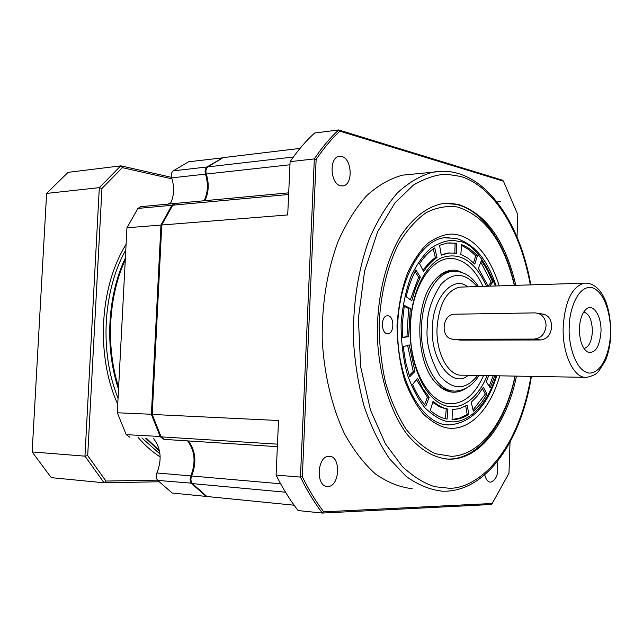 <?xml version="1.0" encoding="UTF-8"?>
<svg xmlns="http://www.w3.org/2000/svg" width="643" height="643" viewBox="0 0 643 643"><rect width="100%" height="100%" fill="white"/><g stroke="black" fill="none" stroke-linecap="round" stroke-linejoin="round"><path stroke-width="0.96" d="M482.957 286.384C475.949 270.952 466.802 261.838 455.517 259.041C434.081 253.406 411.608 284.728 410.499 325.543C408.409 366.221 428.359 403.708 450.172 403.772C464.085 403.732 475.217 394.32 483.576 375.544M487.105 375.608C476.953 401.136 457.197 413.521 439.45 403.048C421.72 392.744 408.827 359.533 410.218 325.278C411.44 293.192 424.862 265.31 441.669 257.763C460.083 251.566 475.024 261.066 486.486 286.272M466.135 388.227C461.835 391.145 457.358 392.455 452.688 392.174C446.507 391.7 440.752 388.452 435.415 382.424C416.037 361.985 414.317 306.703 432.409 283.121C439.828 273.082 448.083 268.87 457.173 270.478L465.331 273.934M452.704 271.338C445.792 271.242 439.41 274.649 433.567 281.57M434.258 381.034L434.564 381.395C439.796 387.303 445.446 390.494 451.515 390.96M494.837 375.745L490.143 387.833L486.237 381.62L488.76 375.633M471.231 402.277L477.677 395.646L483.359 387.207L486.936 394.127C482.973 401.144 478.44 406.834 473.336 411.182L471.231 402.277M452.326 409.567L459.423 408.667L467.22 405.186L468.835 414.51C463.675 417.781 458.314 419.485 452.736 419.614L452.061 419.614L452.326 409.567M433.077 401.272C437.811 405.452 442.754 408.056 447.906 409.085L447.07 419.123C441.243 418.022 435.649 415.129 430.288 410.459L433.077 401.272M417.524 378.245L422.869 388.726L429.138 397.294L425.811 405.998C420.723 400.292 416.318 393.138 412.605 384.522L417.524 378.245M409.253 344.897L414.936 371.453L409.655 376.846L405.653 362.339L403.177 346.746L409.253 344.897M410.282 308.471L408.651 336.715L402.486 337.462L402.59 321.275L404.351 305.425L410.282 308.471L408.586 308.511L406.955 336.723L408.651 336.715M420.345 277.125L415.482 288.209L411.809 300.739L406.087 296.656L408.94 286.368L412.501 276.876L415.82 269.947L420.345 277.125L418.657 277.189L410.371 299.71M437.007 257.521C432.104 260.736 427.643 265.406 423.624 271.531L419.549 263.646C424.123 256.742 429.186 251.501 434.74 247.925L437.007 257.521L435.335 257.602L430.657 261.219L422.909 270.156M456.49 253.181L448.693 252.996L441.267 255.167L439.563 245.321L447.464 243.022L456.755 243.247L456.49 253.181M474.815 264.112L468.072 258.189L460.83 254.363L461.642 244.637C467.268 246.783 472.509 250.497 477.355 255.761L474.815 264.112M488.141 286.223L478.4 268.412L481.374 260.624L487.619 270.558L492.819 282.132L489.653 286.175M489.186 386.306L493.213 375.713M486.936 394.127L485.296 394.079L482.499 388.677M473.039 409.937L485.296 394.079M468.835 414.51L467.188 414.446L465.733 406.063M452.061 419.509L459.769 418.022L467.188 414.446M445.422 418.77L446.242 409.028L447.906 409.085M432.747 402.365L439.37 406.665L446.242 409.028M424.621 404.632L427.458 397.245L429.138 397.294M416.455 379.619L427.458 397.245M409.221 375.536L413.248 371.429L414.936 371.453M407.614 345.395L413.248 371.429M402.47 337.27L406.955 336.723M408.586 308.511L404.214 306.261M418.657 277.189L415.04 271.45M435.335 257.602L433.278 248.913M449.939 252.86L441.17 254.596M454.842 252.932L455.099 243.343L456.755 243.247M455.099 243.343L449.023 242.845M473.586 262.834L475.716 255.842L477.355 255.761M475.716 255.842L468.9 249.653L461.578 245.369M488.101 286.127L491.196 282.181L492.819 282.132M491.196 282.181L480.787 262.151M204.104 200.753C207.954 192.651 208.42 183.777 205.487 174.124L206.258 173.875M170.291 203.911C174.165 195.978 174.631 187.298 171.681 177.87L205.487 174.124C204.659 171.006 205.165 168.627 206.99 166.979L173.192 170.877C171.359 172.493 170.853 174.824 171.681 177.87M152.222 414.301L117.299 412.774L126.237 434.66L129.637 437.152M163.941 439.338L160.3 436.798L151.386 414.405L160.959 225.066L161.771 225.251M206.757 496.396L206.073 496.412L206.387 496.107M191.534 476.238L190.81 475.924C189.677 478.914 189.942 481.454 191.614 483.536L206.073 496.412L172.211 493.028L157.68 480.401C156 478.36 155.735 475.876 156.876 472.959C162.084 459.906 161.015 448.484 153.653 438.703M156.876 472.959L190.81 475.924C195.994 462.558 194.925 450.88 187.595 440.881M172.485 205.575L171.898 205.286L160.959 225.066L126.944 227.783L117.299 412.774M140.849 206.66L137.923 208.42L171.898 205.286L174.96 203.493M222.478 157.945L206.99 166.979L207.367 167.268M173.192 170.877L188.584 161.787L222.695 157.84M137.923 208.42L126.944 227.783M159.416 450.639L146.387 438.229M118.633 387.279C105.653 346.69 108.346 296.753 125.272 259.788M294.1 505.205L206.893 496.5L192.434 483.616C190.762 481.527 190.497 478.987 191.63 475.997C196.814 462.622 195.745 450.936 188.423 440.937M175.627 203.413L172.718 205.205L161.787 225.002L287.718 214.947L290.097 161.658L314.331 158.925L300.458 477.09L276.08 475.089L278.523 420.514L152.214 414.446L161.787 225.002M497.007 461.963C499.056 472.734 496.967 479.469 490.762 482.186L490.553 482.186C487.788 481.896 485.851 479.429 484.742 474.783M497.087 202.143L498.984 201.275L500.559 201.372M340.573 185.803C330.301 184.011 328.862 157.744 338.974 156.386L341.811 156.49C352.099 158.676 353.24 184.678 343.121 185.891L340.573 185.803M327.842 486.462L327.464 486.462C315.391 486.807 317.136 455.501 329.112 456.329L329.184 456.329C341.24 455.799 339.874 486.823 327.842 486.462M515.823 285.347C505.519 241.318 486.606 214.416 459.078 204.627L450.357 203.26L441.54 203.807C426.301 207.271 412.597 218.098 400.444 236.286C385.31 261.886 376.637 299.083 377.385 337.31C379.048 375.448 389.996 410.853 406.553 433.695C419.702 449.682 433.912 458.178 449.192 459.174L449.698 459.174C480.273 459.375 507.086 423.271 516.458 376.123M277.237 446.652L164.504 439.402L161.12 436.854L152.214 414.446M204.924 200.672C208.774 192.57 209.232 183.689 206.307 174.036C205.479 170.917 205.977 168.53 207.81 166.883L223.105 157.639L300.024 148.396M278.523 420.514L276.08 475.089C282.703 488.399 290.049 500.23 298.119 510.566L322.344 513.058C314.339 502.585 307.041 490.601 300.458 477.09L302.331 476.688L316.139 159.504L314.331 158.925C321.894 147.609 329.996 137.948 338.644 129.942L502.762 180.281L503.445 181.197L339.866 131.156L338.644 129.942L314.596 133.037C305.883 140.946 297.717 150.486 290.097 161.658L287.718 214.947M322.344 513.058L491.461 504.498L492.216 503.493L323.686 511.844L322.344 513.058M492.216 503.493L508.975 473.216L510.036 442.191M517.028 236.978L517.792 214.617L503.445 181.197M412.203 488.672C399.721 487.273 387.512 482.403 375.568 474.06C364.034 463.74 353.674 450.285 344.487 433.704C331.844 406.923 324.008 374.001 322.207 339.094C321.854 303.335 327.199 270.663 338.234 241.077C346.336 222.984 355.836 207.834 366.735 195.617C378.164 185.337 390.1 178.521 402.526 175.153L412.517 174.181M339.866 131.156C331.434 139.017 323.525 148.461 316.139 159.504M302.331 476.688C308.769 489.862 315.89 501.58 323.686 511.844M468.217 375.271C452.905 389.248 430.183 360.498 432.474 327.52C432.434 297.564 453.958 274.569 467.614 286.866M542.419 313.993L543.865 314.226M460.589 340.123L452.101 339.118C439.933 337.35 442.416 313.792 454.73 314.21L534.976 312.884L543.994 314.258C549.042 315.994 551.565 320.15 551.581 326.716C550.922 334.714 547.257 339.126 540.602 339.97L460.589 340.123L453.323 339.271M600.98 331.876C599.533 347.421 594.992 354.1 587.356 351.89C582.1 347.976 579.456 340.179 579.407 328.501C579.898 319.258 582.164 312.803 586.223 309.154C593.304 302.941 601.735 316.252 600.98 331.876M584.029 348.426L584.029 348.426C588.9 347.18 591.673 341.57 592.372 331.603C592.139 320.101 589.237 313.591 583.675 312.08M537.58 313.189C543.046 315.022 545.875 319.249 546.06 325.872C545.079 333.87 541.101 338.274 534.108 339.086L540.602 339.97M453.805 339.279L534.108 339.086M515.003 376.099C505.8 421.085 480.377 455.533 451.249 456.337L435.432 453.685C424.959 448.782 415.177 440.632 406.111 429.219C397.695 416.085 390.848 400.573 385.551 382.681C381.363 363.825 379.233 344.238 379.177 323.919C380.616 293.618 387.584 265.39 398.829 243.408C406.987 230.041 416.117 219.785 426.213 212.632C436.589 207.432 447.038 205.567 457.559 207.03C484.975 215.743 503.911 241.856 514.368 285.388M446.322 459.038L449.827 459.062C479.847 458.146 505.92 422.427 515.156 376.099M514.529 285.388C505.494 243.568 483.006 210.374 456.289 204.37L444.538 203.405M387.914 315.793L387.271 315.785C380.744 315.93 380.897 333.596 387.416 333.685L387.962 333.685C394.481 333.588 394.432 316.034 387.914 315.793M125.369 257.988C107.413 295.732 104.608 347.678 118.529 389.28M145.639 438.18L159.552 451.265M46.609 193.414L68.07 172.348L120.731 165.87L122.379 167.654L101.956 188.471L99.319 187.643L46.609 193.414L32.15 451.941L51.287 477.653L104.07 482.805L84.956 456.16L32.15 451.941M101.956 188.471L87.697 455.574L84.956 456.16L99.319 187.643L120.731 165.87M87.697 455.574L105.926 481.044L104.07 482.805M496.139 375.761C484.099 413.119 463.338 422.764 451.073 421.816C443.501 421.872 434.813 417.219 425.007 407.863C418.513 399.954 412.702 389.071 407.558 375.223C403.274 359.598 401.111 342.542 401.071 324.064C402.558 305.803 406.014 289.575 411.44 275.373C417.564 263.156 424.115 254.041 431.083 248.029C441.42 241.471 450.301 239.212 457.728 241.246C470.531 241.688 483.126 256.597 495.512 285.982M496.734 375.777C487.145 406.288 471.464 422.676 449.698 424.919L446.298 424.766M496.107 285.966C487.571 259.732 474.188 243.858 455.967 238.344L444.096 237.789L449.135 237.484L444.096 237.789C419.566 240.434 395.927 284.672 397.679 335.349C398.925 386.049 424.943 426.221 449.401 424.919M126.237 434.66L160.975 436.533M192.096 483.223L157.68 480.401M530.981 376.38C516.634 460.018 472.798 489.701 448.629 488.19L434.99 486.735C424.87 483.785 414.02 477.114 402.446 466.714L385.382 443.734L370.481 410.097L360.643 366.88L358.4 318.381L364.565 271.225L377.714 231.584L394.971 202.834L413.425 185.071C425.513 178.047 436.605 174.438 446.692 174.229L460.115 176.359C481.872 181.752 516.811 212.238 530.346 284.881M445.993 491.204L442.336 491.196C430.014 489.797 417.958 484.87 406.159 476.407L389.682 458.957C379.611 444.209 371.124 426.751 364.211 406.577C358.416 385.221 354.807 362.692 353.377 339.006C353.015 302.564 358.296 269.288 369.211 239.164C377.224 220.75 386.612 205.342 397.374 192.94C408.675 182.508 420.45 175.595 432.715 172.211L442.376 171.247M280.613 483.777L191.63 475.997M288.514 194.499L172.718 205.205M207.81 166.883L293.353 157.021M206.307 174.036L289.84 164.777M161.12 436.854L277.35 444.152M192.434 483.616L285.484 492.208M610.376 333.339C610.649 346.006 604.098 373.302 589.028 373.101C573.861 370.408 568.05 340.163 569.264 326.917C568.902 313.39 576.53 285.428 591.64 287.485C606.518 291.938 611.389 320.849 610.376 333.339M461.899 287.051L584.262 283.177C590.121 282.832 595.241 285.323 599.622 290.652C606.775 299.333 610.512 313.615 610.85 333.484C610.504 343.587 608.704 352.589 605.457 360.498L598.601 371.445C596.222 373.583 596.045 374.965 586.77 377.369C574.022 378.92 562.006 353.915 563.196 326.612C565.084 301.012 572.109 286.537 584.262 283.177L586.279 283.113M461.891 287.051L459.729 287.116C446.66 290.314 439.105 303.858 437.055 327.745C435.753 353.216 448.613 376.573 462.333 375.166L585.082 377.337M477.685 375.44C465.5 390.566 452.768 390.55 439.482 375.383C429.854 357.862 425.787 341.674 427.282 326.821C427.024 313.004 431.557 298.899 440.881 284.503C453.082 271.748 465.146 272.431 477.074 286.569M455.34 271.25L452.326 271.378C436.573 272.736 422.371 297.235 421.511 326.54C419.718 361.189 437.296 392.793 455.887 391.057C465.186 390.381 472.918 385.181 479.059 375.464M544.878 314.531L541.454 313.961M499.193 285.87C487.924 249.5 469.068 236.857 456.851 234.703C448.878 232.75 439.378 235.467 428.359 242.845C420.94 249.532 414.004 259.555 407.566 272.905C401.899 288.369 398.379 305.947 397.012 325.631C397.302 345.5 399.85 363.729 404.672 380.31C410.387 394.947 416.777 406.352 423.85 414.526C434.491 424.091 443.863 428.664 451.957 428.246C465.21 428.736 487.603 417.106 499.812 375.834M125.787 250.006C102.759 290.781 99.4 352.468 118.055 398.258M141.886 437.939L159.97 454.014M105.926 481.044L157.439 480.136M172.002 178.858L122.379 167.654M160.163 456.908C152.367 451.933 145.109 445.535 138.374 437.714M117.741 404.318C95.694 355.788 99.464 287.011 126.084 244.316M167.936 204.128L170.837 202.81M104.19 482.805L159.046 481.768L104.262 482.797M434.564 381.395L435.415 382.424M452.061 419.582L452.736 419.614M447.03 253.085L448.693 252.996M140.335 206.708L174.293 203.534M530.788 284.873C521.336 230.339 494.113 184.372 458.563 173.61C450.124 171.046 441.508 170.58 432.715 172.211L402.526 175.153M288.586 192.852L175.113 203.461M326.877 486.413L327.464 486.462M342.028 185.988L343.121 185.891M531.423 376.388C521.754 438.333 488.35 489.604 446.21 491.196M586.512 351.319L587.356 351.89M449.963 271.475L452.326 271.378C462.751 270.775 471.464 275.823 478.448 286.529M451.129 390.928L453.5 390.992M387.472 333.685L387.962 333.685M121.077 165.902L171.528 177.355"/></g></svg>
